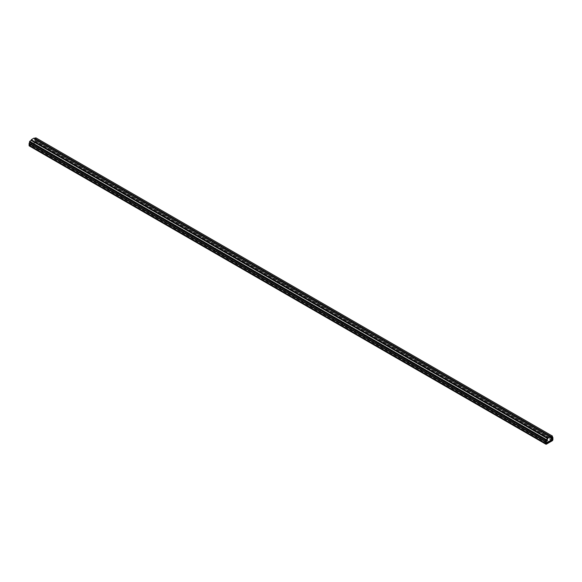 <?xml version="1.0" encoding="UTF-8"?>
<svg xmlns="http://www.w3.org/2000/svg" width="582" height="582" viewBox="0 0 582 582"><rect width="100%" height="100%" fill="white"/><g stroke="black" fill="none" stroke-linecap="round" stroke-linejoin="round"><path stroke-width="0.44" stroke-dasharray="2.91 2.18" d="M29.326 145.951A1.099 0.633 120 0 0 29.878 145.893L35.56 142.612A1.099 0.633 120 0 0 36.331 141.273L36.331 139.484A1.099 0.633 120 0 0 36.106 138.982A1.099 0.633 120 0 0 35.56 139.033L34.527 139.629L551.089 437.868L34.527 139.629L34.527 140.226L551.089 438.464L34.527 140.226L35.56 139.629L552.122 437.868L35.742 139.615L552.383 438.02L35.815 139.782L35.815 141.572L552.122 439.657L35.56 141.419L35.815 139.782L34.527 140.226L34.527 139.629L35.815 138.887L35.815 137.81M552.383 439.214L35.815 140.975M552.383 437.126L35.815 138.887M34.796 138.4L34.178 138.756L34.178 138.043M550.747 436.995L34.178 138.756M29.617 142.466L30.911 141.717L30.911 142.314L29.617 143.361L29.878 144.7L35.56 141.419M35.815 141.572L29.689 145.318L29.617 143.361L546.185 441.6L29.617 143.361L29.878 142.91L546.44 441.149L29.878 142.91L30.911 142.314L547.473 440.552L30.911 142.314L30.911 141.717L547.473 439.956L30.911 141.717L29.878 142.314A1.099 0.633 120 0 0 29.653 142.488M546.185 442.793L29.617 144.554M546.44 442.938L29.878 144.7M546.44 440.552L29.878 142.314M546.44 444.131L29.878 145.893M552.122 440.85L35.56 142.612M552.9 439.512L36.331 141.273M552.9 437.722L36.331 139.484M552.122 437.271L35.56 139.033M551.605 439.956L35.56 142.015M29.617 145.151L546.185 443.389L29.878 145.296M552.383 437.053L36.106 138.982M552.311 437.853L35.742 139.615M546.258 443.557L29.689 145.318"/><path stroke-width="0.87" d="M552.383 436.049L550.747 436.995L550.747 436.282L547.822 437.97L547.822 438.683L546.185 439.628L546.185 440.705L547.473 439.956L547.473 440.552L546.185 441.6L546.185 442.793L552.122 439.657L552.383 438.02L551.089 438.464L551.089 437.868L552.383 437.126L552.383 436.049L35.815 137.81L34.796 138.4M550.747 436.282L34.178 138.043L31.253 139.731L31.253 140.444L29.617 141.39L29.617 142.466L546.185 440.705M547.822 437.97L31.253 139.731M547.822 438.683L31.253 140.444M546.185 439.628L29.617 141.39M29.653 142.488A1.099 0.633 120 0 0 29.1 143.659L29.1 145.449A1.099 0.633 120 0 0 29.326 145.951L545.894 444.19A1.099 0.633 -60 0 1 545.669 443.688L29.1 145.449M545.669 443.688L545.669 441.898A1.099 0.633 -60 0 1 546.44 440.552L547.473 439.956L547.473 440.552L546.185 441.6L546.185 443.389M546.44 443.535L552.122 440.254L552.311 437.853L551.089 438.464L551.089 437.868L552.122 437.271A1.099 0.633 -60 0 1 552.674 437.22A1.099 0.633 -60 0 1 552.9 437.722L552.9 439.512A1.099 0.633 -60 0 1 552.122 440.85L546.44 444.131A1.099 0.633 -60 0 1 545.894 444.19M545.669 441.898L29.1 143.659M552.122 440.254L551.605 439.956"/></g></svg>
